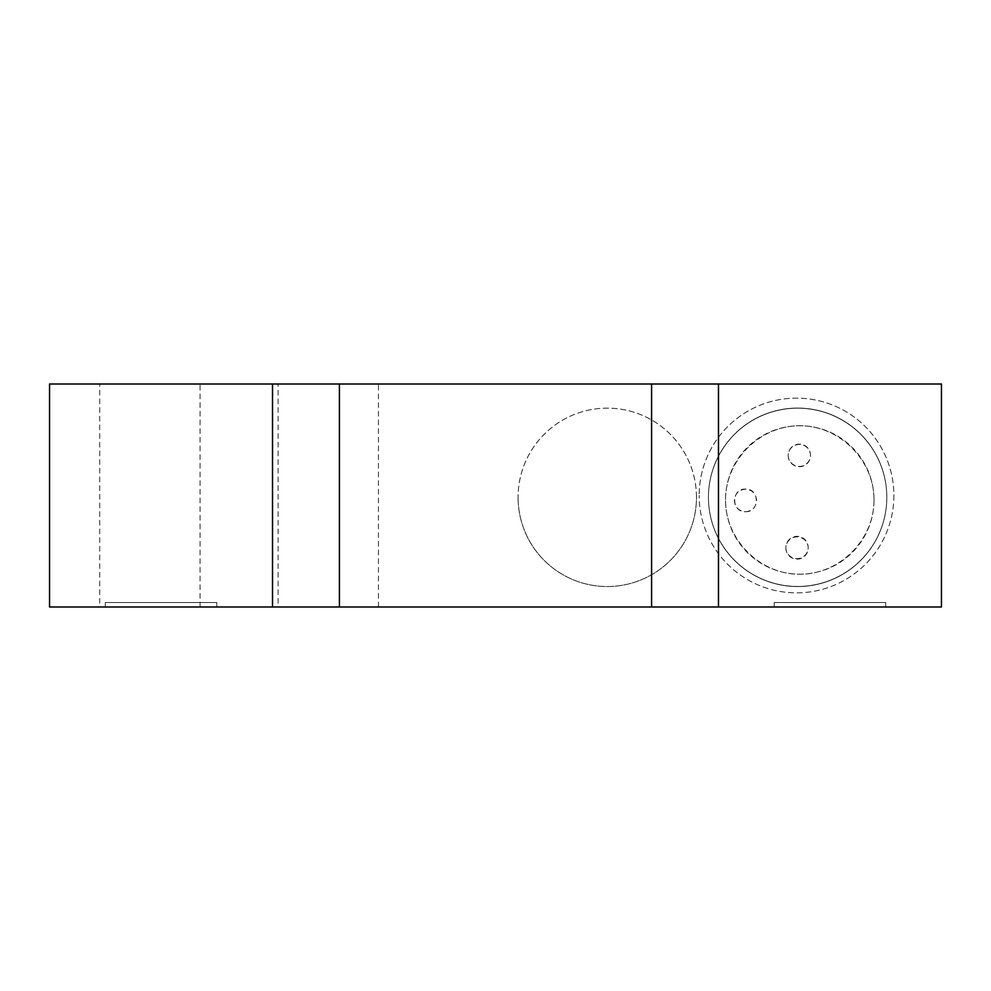 <?xml version="1.0" encoding="UTF-8"?>
<svg xmlns="http://www.w3.org/2000/svg" width="991" height="991" viewBox="0 0 991 991"><rect width="100%" height="100%" fill="white"/><g stroke="black" fill="none" stroke-linecap="round" stroke-linejoin="round"><path stroke-width="0.74" stroke-dasharray="4.96 3.72" d="M745.492 511.752C752.243 511.071 755.96 507.305 756.641 500.443C755.96 493.592 752.243 489.827 745.492 489.145C738.729 489.827 735.012 493.592 734.343 500.443C735.012 507.305 738.729 511.071 745.492 511.752M745.492 511.69C759.886 512.322 759.899 488.464 745.492 489.083C731.085 488.464 731.085 512.31 745.492 511.69M893.87 495.5A97.353 97.353 0 0 1 796.516 592.853A97.353 97.353 0 0 1 699.163 495.5A97.353 97.353 0 0 0 796.516 592.853A97.353 97.353 0 0 0 893.87 495.5A97.353 97.353 0 0 0 796.516 398.147A97.353 97.353 0 0 0 699.163 495.5A97.353 97.353 0 0 1 796.516 398.147A97.353 97.353 0 0 1 893.87 495.5M696.462 497.346A89.19 89.19 0 0 0 607.272 408.156A89.19 89.19 0 0 0 518.082 497.346A89.19 89.19 0 0 1 607.272 408.156A89.19 89.19 0 0 1 696.462 497.346A89.19 89.19 0 0 1 607.272 586.536A89.19 89.19 0 0 1 518.082 497.346A89.19 89.19 0 0 0 607.272 586.536A89.19 89.19 0 0 0 696.462 497.346M378.438 606.987L278.099 606.987L278.099 384.012L378.438 384.012L378.438 606.987L278.099 606.987M200.058 606.987L99.719 606.987L99.719 384.012L200.058 384.012L200.058 606.987L99.719 606.987M272.525 384.012L272.525 606.987M886.821 497.247L886.821 497.271A89.19 89.19 90 0 0 797.631 408.081A89.19 89.19 90 0 0 708.441 497.271L708.441 497.247A89.19 89.19 180 0 0 797.631 586.437A89.19 89.19 180 0 0 886.821 497.247A89.19 89.19 180 0 0 797.631 408.057A89.19 89.19 180 0 0 708.441 497.247M808.173 547.503L808.173 548.023A11.149 11.149 -0 0 0 797.024 536.874A11.149 11.149 -0 0 0 785.875 548.023L785.875 547.503A11.149 11.149 -90 0 0 797.024 558.651A11.149 11.149 -90 0 0 808.173 547.503A11.149 11.149 -90 0 0 797.024 536.342A11.149 11.149 -90 0 0 785.875 547.503M785.875 548.023A11.149 11.149 -0 0 0 797.024 559.159A11.149 11.149 -0 0 0 808.173 548.023M874 499.96A74.226 74.226 -90 0 1 799.774 574.185A74.226 74.226 -90 0 1 725.548 499.96L725.548 500.009C725.251 539.723 760.06 574.532 799.774 574.235C839.488 574.532 874.297 539.723 874 500.009L874 499.96A74.226 74.226 -90 0 0 799.774 425.734A74.226 74.226 -90 0 0 725.548 499.96M886.821 497.358L886.821 497.371A89.19 89.19 0 0 1 797.631 586.561A89.19 89.19 0 0 1 708.441 497.371A89.19 89.19 90 0 1 797.631 408.168A89.19 89.19 90 0 1 886.821 497.358A89.19 89.19 90 0 1 797.631 586.548A89.19 89.19 90 0 1 708.441 497.358L708.441 497.358A89.19 89.19 0 0 1 797.631 408.181A89.19 89.19 0 0 1 886.821 497.371M810.489 455.29L810.489 455.587A11.149 11.149 0.1 0 0 799.353 444.426A11.149 11.149 0.1 0 0 788.192 455.563L788.192 455.253A11.149 11.149 -89.9 0 0 799.328 466.414A11.149 11.149 -89.9 0 0 810.489 455.29A11.149 11.149 -89.9 0 0 799.353 444.117A11.149 11.149 -89.9 0 0 788.192 455.253M788.192 455.563A11.149 11.149 0.1 0 0 799.328 466.724A11.149 11.149 0.1 0 0 810.489 455.587M874 500.009C874.297 460.295 839.488 425.486 799.774 425.783C760.06 425.486 725.251 460.295 725.548 500.009M774.219 602.528L774.219 606.987L885.706 606.987L774.219 606.987L774.219 602.528L885.706 602.528L774.219 602.528M885.706 602.528L885.706 606.987M105.294 602.528L105.294 606.987L216.781 606.987L105.294 606.987L105.294 602.528L216.781 602.528L105.294 602.528M216.781 602.528L216.781 606.987M708.441 497.271A89.19 89.19 90 0 0 797.631 586.461A89.19 89.19 90 0 0 886.821 497.271M718.475 384.012L718.475 606.987M200.058 384.012L99.719 384.012M378.438 384.012L278.099 384.012M941.45 606.987L49.55 606.987L49.55 384.012L941.45 384.012L941.45 606.987"/><path stroke-width="1.49" d="M718.475 384.012L49.55 384.012L49.55 606.987L941.45 606.987L941.45 384.012L718.475 384.012L718.475 606.987M272.525 384.012L272.525 606.987M651.582 384.012L651.582 606.987M339.418 384.012L339.418 606.987"/></g></svg>
